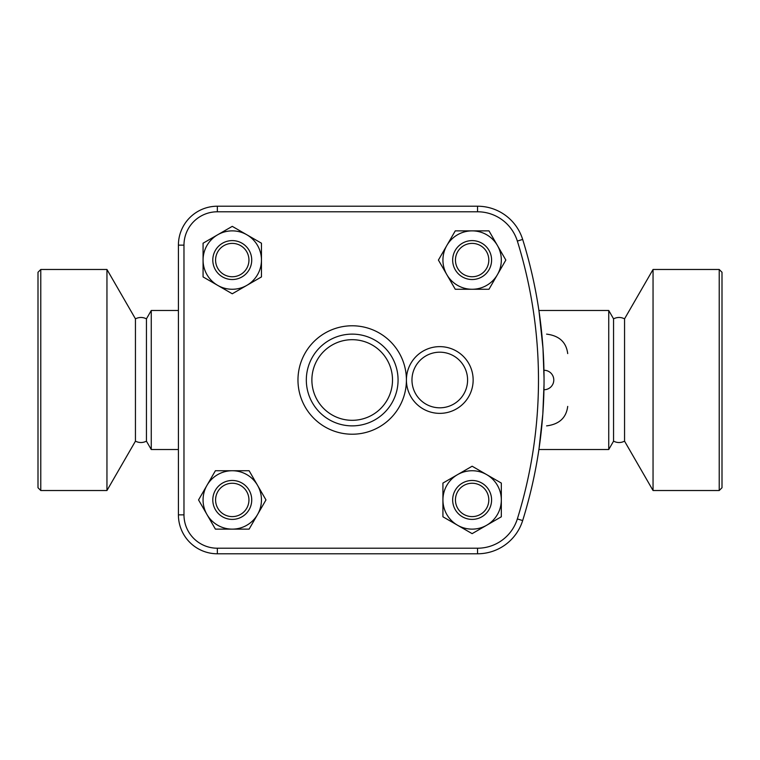 <?xml version="1.0" encoding="UTF-8"?>
<svg xmlns="http://www.w3.org/2000/svg" width="760" height="760" viewBox="0 0 760 760"><rect width="100%" height="100%" fill="white"/><g stroke="black" fill="none" stroke-linecap="round" stroke-linejoin="round"><path stroke-width="1.14" d="M135.441 441.17C139.099 442.976 142.766 442.976 146.442 441.17L146.442 318.829C142.766 317.024 139.099 317.024 135.441 318.829L135.441 441.17L106.951 490.523L106.951 269.477L40.783 269.477L40.783 490.523L38 487.739L38 272.26L40.783 269.477M624.558 441.17C620.892 442.985 617.225 442.985 613.558 441.17L613.558 318.829C617.225 317.015 620.892 317.015 624.558 318.829L624.558 441.17L653.049 490.523L653.049 269.477L719.216 269.477L719.216 490.523L653.049 490.523M719.216 490.523L722 487.739L722 272.26L719.216 269.477M232.266 279.528A19.465 19.465 0 0 0 249.119 250.334A19.465 19.465 0 0 0 215.403 250.334A19.465 19.465 0 0 0 232.266 279.528M232.266 276.754A16.682 16.682 0 0 1 217.816 251.731A16.682 16.682 0 0 1 246.715 251.731A16.682 16.682 0 0 1 232.266 276.754M452.666 260.072A19.465 19.465 0 0 0 481.859 276.925A19.465 19.465 0 0 0 481.859 243.209A19.465 19.465 0 0 0 452.666 260.072M455.449 260.072A16.682 16.682 0 0 1 480.472 245.623A16.682 16.682 0 0 1 480.472 274.512A16.682 16.682 0 0 1 455.449 260.072M472.131 480.472A19.465 19.465 0 0 0 455.269 509.666A19.465 19.465 0 0 0 488.984 509.666A19.465 19.465 0 0 0 472.131 480.472M472.131 483.246A16.682 16.682 0 0 1 486.571 508.269A16.682 16.682 0 0 1 457.681 508.269A16.682 16.682 0 0 1 472.131 483.246M246.858 234.783L261.459 243.209L261.459 260.072A29.194 29.194 0 0 0 217.664 234.783L232.266 226.357L246.858 234.783M261.459 276.925L246.858 285.351A29.194 29.194 0 0 0 261.459 260.072L261.459 276.925M232.266 293.778L217.664 285.351A29.194 29.194 0 0 0 246.858 285.351L232.266 293.778M203.072 260.072L203.072 243.209L217.664 234.783A29.194 29.194 0 0 0 217.664 285.351L203.072 276.925L203.072 260.072M497.411 274.664L488.984 289.265L472.131 289.265A29.194 29.194 0 0 0 497.411 245.47L505.837 260.072L497.411 274.664M455.269 289.265L446.842 274.664A29.194 29.194 0 0 0 472.131 289.265L455.269 289.265M438.416 260.072L446.842 245.47A29.194 29.194 0 0 0 446.842 274.664L438.416 260.072M472.131 230.869L488.984 230.869L497.411 245.47A29.194 29.194 0 0 0 446.842 245.47L455.269 230.869L472.131 230.869M457.529 525.217L442.928 516.79L442.928 499.928A29.194 29.194 0 0 0 486.723 525.217L472.131 533.644L457.529 525.217M442.928 483.075L457.529 474.648A29.194 29.194 0 0 0 442.928 499.928L442.928 483.075M472.131 466.222L486.723 474.648A29.194 29.194 0 0 0 457.529 474.648L472.131 466.222M501.325 499.928L501.325 516.79L486.723 525.217A29.194 29.194 0 0 0 486.723 474.648L501.325 483.075L501.325 499.928M248.947 499.928A16.682 16.682 0 0 1 223.924 514.378A16.682 16.682 0 0 1 223.924 485.488A16.682 16.682 0 0 1 248.947 499.928M251.731 499.928A19.465 19.465 0 0 0 222.528 483.075A19.465 19.465 0 0 0 222.528 516.79A19.465 19.465 0 0 0 251.731 499.928M206.976 485.336L215.403 470.734L232.266 470.734A29.194 29.194 0 0 0 206.976 514.529L198.55 499.928L206.976 485.336M249.119 470.734L257.545 485.336A29.194 29.194 0 0 0 232.266 470.734L249.119 470.734M265.971 499.928L257.545 514.529A29.194 29.194 0 0 0 257.545 485.336L265.971 499.928M232.266 529.131L215.403 529.131L206.976 514.529A29.194 29.194 0 0 0 257.545 514.529L249.119 529.131L232.266 529.131M473.147 380A33.364 33.364 0 0 0 439.784 346.636A33.364 33.364 0 0 0 406.41 380A33.364 33.364 0 0 0 439.784 413.364A33.364 33.364 0 0 0 473.147 380M398.069 380A45.875 45.875 0 0 0 329.26 340.271A45.875 45.875 0 0 0 329.26 419.729A45.875 45.875 0 0 0 398.069 380M217.341 553.783L477.536 553.783A47.272 47.272 0 0 0 522.661 520.572A472.682 472.682 0 0 0 522.661 239.428A47.272 47.272 0 0 0 477.536 206.216L217.341 206.216A38.931 38.931 0 0 0 178.41 245.148L178.41 514.852A38.931 38.931 0 0 0 217.341 553.783L217.341 548.216A33.364 33.364 0 0 1 183.977 514.852L178.41 514.852M544.046 380.066L544.046 382.195M544.036 383.99L544.027 384.883M543.998 386.878L543.98 387.828M543.97 388.835L543.951 389.642M543.951 389.709L543.951 389.728A9.728 9.728 0 0 0 553.783 380A9.728 9.728 0 0 0 543.951 370.272L543.998 373.141M544.046 380C543.942 392.568 543.942 392.568 544.046 380C543.942 367.431 543.942 367.431 544.046 380M543.998 373.369L544.027 375.117M544.036 376.01L544.046 377.805M539.039 448.618L542.82 414.105L544.027 384.36M544.046 378.271L542.991 348.337L539.039 311.381M546.592 334.124C559.217 335.702 566.257 342.19 567.711 353.59M567.711 406.41C566.257 417.81 559.217 424.298 546.592 425.875M613.558 441.17L608.741 449.512L608.741 310.488L538.906 310.488M178.41 449.512L151.259 449.512L151.259 310.488L178.41 310.488M467.59 380A27.806 27.806 0 0 1 425.875 404.082A27.806 27.806 0 0 1 425.875 355.917A27.806 27.806 0 0 1 467.59 380M392.512 380A40.318 40.318 0 0 1 332.034 414.912A40.318 40.318 0 0 1 332.034 345.087A40.318 40.318 0 0 1 392.512 380M477.536 553.783L477.536 548.216L217.341 548.216M522.661 520.572L517.351 518.918A41.705 41.705 0 0 1 477.536 548.216M522.661 239.428L517.351 241.082A467.124 467.124 0 0 1 517.351 518.918M183.977 514.852L183.977 245.148L178.41 245.148M477.536 206.216L477.536 211.784A41.705 41.705 0 0 1 517.351 241.082M183.977 245.148A33.364 33.364 0 0 1 217.341 211.784L217.341 206.216M217.341 211.784L477.536 211.784M406.41 380A54.216 54.216 0 0 0 325.09 333.041A54.216 54.216 0 0 0 325.09 426.958A54.216 54.216 0 0 0 406.41 380M106.951 490.523L40.783 490.523M135.441 318.829L106.951 269.477M624.558 318.829L653.049 269.477M608.741 449.512L538.906 449.512M146.442 441.17L151.259 449.512M146.442 318.829L151.259 310.488M613.558 318.829L608.741 310.488"/></g></svg>
